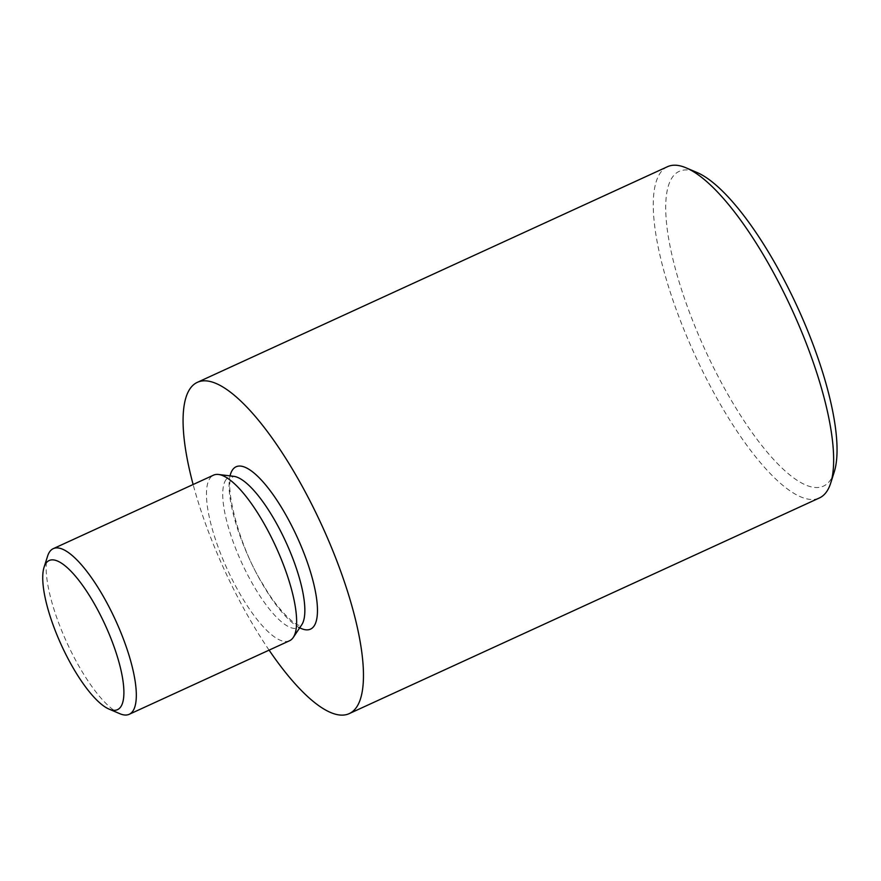 <?xml version="1.0" encoding="UTF-8"?>
<svg xmlns="http://www.w3.org/2000/svg" width="881" height="881" viewBox="0 0 881 881"><rect width="100%" height="100%" fill="white"/><g stroke="black" fill="none" stroke-linecap="round" stroke-linejoin="round"><path stroke-width="0.66" stroke-dasharray="4.41 3.3" d="M289.53 640.762A91.106 26.793 65.4 0 1 231.516 578.145A91.106 26.793 65.4 0 1 209.16 479.572A91.106 26.793 65.4 0 1 213.565 475.134M834.263 471.886A173.105 50.9 65.4 0 1 831.884 477.623A173.105 50.9 65.4 0 1 721.957 383.731A173.105 50.9 65.4 0 1 670.837 179.779A173.105 50.9 65.4 0 1 696.926 172.456M667.479 166.707A182.213 53.576 -114.6 0 0 658.691 175.561A182.213 53.576 -114.6 0 0 703.379 372.707A182.213 53.576 -114.6 0 0 819.418 497.952M269.09 650.134A182.213 53.576 65.4 0 1 193.126 484.517M119.882 713.72A91.106 26.793 65.4 0 1 66.89 642.656A91.106 26.793 65.4 0 1 47.607 556.12M299.727 627.801A89.289 26.254 65.4 0 1 249.422 558.928A89.289 26.254 65.4 0 1 230.04 475.872M225.195 480.949A82.979 24.393 65.4 0 1 233.685 476.313L231.846 477.502C224.336 481.951 237.33 544.921 263.65 585.425C277.757 610.434 296.093 626.028 299.022 625.191L301.137 625.422L301.765 624.75A82.979 24.393 65.4 0 1 248.894 577.231A82.979 24.393 65.4 0 1 225.195 480.949"/><path stroke-width="1.32" d="M44.05 567.287L47.607 556.12A91.106 26.793 65.4 0 1 48.851 553.103A91.106 26.793 65.4 0 1 53.245 548.665A91.106 26.793 65.4 0 1 111.27 611.293A91.106 26.793 65.4 0 1 133.615 709.866A91.106 26.793 65.4 0 1 129.221 714.293A91.106 26.793 65.4 0 1 119.882 713.72L109.101 709.128A81.999 24.106 -114.6 0 0 121.468 705.659A81.999 24.106 -114.6 0 0 97.251 609.046A81.999 24.106 -114.6 0 0 45.173 564.567A81.999 24.106 -114.6 0 0 44.05 567.287A81.999 24.106 -114.6 0 0 61.406 645.167A81.999 24.106 -114.6 0 0 109.101 709.128M53.245 548.665L213.565 475.134A91.106 26.793 65.4 0 1 218.488 474.474A91.106 26.793 65.4 0 1 275.103 545.075A91.106 26.793 65.4 0 1 293.924 636.335A91.106 26.793 65.4 0 1 293.252 637.47A91.106 26.793 65.4 0 1 289.53 640.762L129.221 714.293M686.145 167.864L696.926 172.456A173.105 50.9 65.4 0 1 797.624 307.48A173.105 50.9 65.4 0 1 834.263 471.886L830.717 483.052A182.213 53.576 -114.6 0 0 792.151 309.991A182.213 53.576 -114.6 0 0 686.145 167.864A182.213 53.576 -114.6 0 0 667.479 166.707L197.322 382.354A182.213 53.576 65.4 0 1 313.361 507.599A182.213 53.576 65.4 0 1 358.049 704.745A182.213 53.576 65.4 0 1 349.25 713.61A182.213 53.576 65.4 0 1 269.09 650.134M349.25 713.61L819.418 497.952A182.213 53.576 -114.6 0 0 828.206 489.098A182.213 53.576 -114.6 0 0 830.717 483.052M193.126 484.517A182.213 53.576 65.4 0 1 188.523 391.219A182.213 53.576 65.4 0 1 197.322 382.354M230.04 475.872A89.289 26.254 65.4 0 1 231.747 471.17A89.289 26.254 65.4 0 1 288.45 519.592A89.289 26.254 65.4 0 1 314.814 624.794A89.289 26.254 65.4 0 1 299.727 627.801M218.488 474.474L233.685 476.313A82.979 24.393 65.4 0 1 285.246 540.615A82.979 24.393 65.4 0 1 302.381 623.726A82.979 24.393 65.4 0 1 301.765 624.75L293.252 637.47"/></g></svg>
